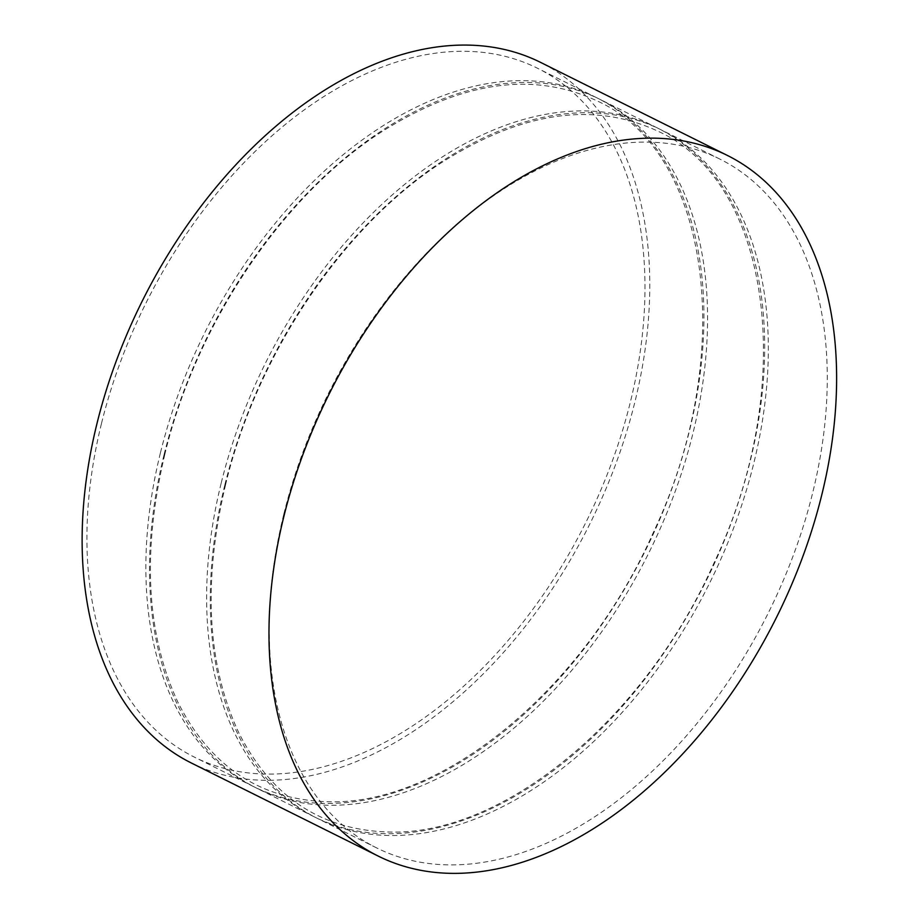 <?xml version="1.0" encoding="UTF-8"?>
<svg xmlns="http://www.w3.org/2000/svg" width="918" height="918" viewBox="0 0 918 918"><rect width="100%" height="100%" fill="white"/><g stroke="black" fill="none" stroke-linecap="round" stroke-linejoin="round"><path stroke-width="0.69" stroke-dasharray="4.59 3.44" d="M191.426 763.042A391.412 250.029 116.5 0 0 589.735 524.155A391.412 250.029 116.5 0 0 540.45 62.321M101.428 423.726A384.803 245.794 116.5 0 0 194.375 757.12A384.803 245.794 116.5 0 0 585.948 522.273A384.803 245.794 116.5 0 0 537.5 68.242A384.803 245.794 116.5 0 0 101.428 423.726M160.375 453.079A384.803 245.794 116.5 0 0 253.322 786.474A384.803 245.794 116.5 0 0 644.895 551.626A384.803 245.794 116.5 0 0 596.436 97.606A384.803 245.794 116.5 0 0 160.375 453.079M164.012 454.903A384.803 245.794 116.5 0 0 256.96 788.298A384.803 245.794 116.5 0 0 648.544 553.439A384.803 245.794 116.5 0 0 600.085 99.419A384.803 245.794 116.5 0 0 164.012 454.903M221.135 483.35A384.803 245.794 116.5 0 0 314.082 816.745A384.803 245.794 116.5 0 0 705.655 581.897A384.803 245.794 116.5 0 0 657.208 127.866A384.803 245.794 116.5 0 0 221.135 483.35M224.784 485.163A384.803 245.794 116.5 0 0 317.731 818.558A384.803 245.794 116.5 0 0 709.304 583.71A384.803 245.794 116.5 0 0 660.845 129.69A384.803 245.794 116.5 0 0 224.784 485.163M283.719 514.528A384.803 245.794 116.5 0 0 376.667 847.922A384.803 245.794 116.5 0 0 768.251 613.063A384.803 245.794 116.5 0 0 719.792 159.043A384.803 245.794 116.5 0 0 283.719 514.528M596.436 97.606L537.5 68.242M253.322 786.474L194.375 757.12M164.758 454.628C141.877 552.085 146.375 634.854 178.253 702.958C211.002 767.253 261.24 800.186 328.931 801.747C442.774 805.155 584.02 688.638 652.95 533.335C737.624 355.415 710.876 152.663 597.664 101.175C533.151 70.778 460.561 81.369 379.891 132.961C281.574 196.911 195.568 325.431 164.758 454.628M657.208 127.866L600.085 99.419M314.082 816.745L256.96 788.298M225.53 484.888C202.637 582.345 207.135 665.125 239.013 733.218C271.774 797.524 322 830.457 389.702 832.018C503.534 835.414 644.792 718.897 713.711 563.606C798.385 385.675 771.636 182.934 658.424 131.435C593.912 101.049 521.321 111.64 440.651 163.22C342.334 227.182 256.329 355.702 225.53 484.888M719.792 159.043L660.845 129.69M376.667 847.922L317.731 818.558"/><path stroke-width="1.38" d="M283.731 516.983A391.412 250.029 116.5 0 0 378.273 856.115A391.412 250.029 116.5 0 0 776.582 617.217A391.412 250.029 116.5 0 0 727.297 155.394A391.412 250.029 116.5 0 0 283.731 516.983M727.297 155.394L540.45 62.321A391.412 250.029 116.5 0 0 96.883 423.921A391.412 250.029 116.5 0 0 191.426 763.042L378.273 856.115"/></g></svg>
